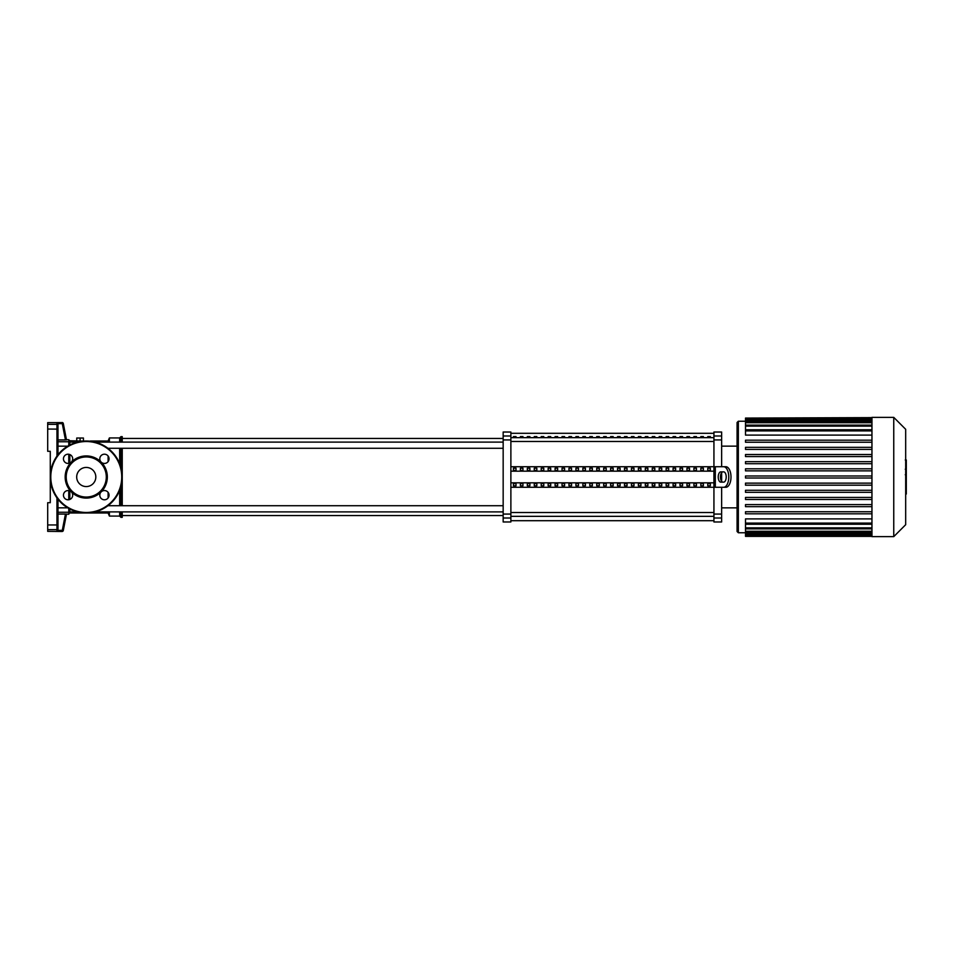 <?xml version="1.0" encoding="UTF-8"?>
<svg xmlns="http://www.w3.org/2000/svg" width="954" height="954" viewBox="0 0 954 954"><rect width="100%" height="100%" fill="white"/><g stroke="black" fill="none" stroke-linecap="round" stroke-linejoin="round"><path stroke-width="1.43" d="M707.761 436.574L710.336 436.574L710.336 437.457L707.761 437.457L707.761 436.574M700.82 436.574L703.396 436.574L703.396 437.457L700.82 437.457L700.82 436.574M693.892 436.574L696.456 436.574L696.456 437.457L693.892 437.457L693.892 436.574M686.952 436.574L689.515 436.574L689.515 437.457L686.952 437.457L686.952 436.574M680.011 436.574L682.575 436.574L682.575 437.457L680.011 437.457L680.011 436.574M673.071 436.574L675.635 436.574L675.635 437.457L673.071 437.457L673.071 436.574M666.13 436.574L668.694 436.574L668.694 437.457L666.13 437.457L666.13 436.574M659.19 436.574L661.754 436.574L661.754 437.457L659.19 437.457L659.19 436.574M652.25 436.574L654.814 436.574L654.814 437.457L652.25 437.457L652.25 436.574M645.309 436.574L647.873 436.574L647.873 437.457L645.309 437.457L645.309 436.574M638.369 436.574L640.933 436.574L640.933 437.457L638.369 437.457L638.369 436.574M631.429 436.574L633.993 436.574L633.993 437.457L631.429 437.457L631.429 436.574M624.488 436.574L627.052 436.574L627.052 437.457L624.488 437.457L624.488 436.574M617.548 436.574L620.112 436.574L620.112 437.457L617.548 437.457L617.548 436.574M610.608 436.574L613.172 436.574L613.172 437.457L610.608 437.457L610.608 436.574M603.667 436.574L606.243 436.574L606.243 437.457L603.667 437.457L603.667 436.574M596.727 436.574L599.303 436.574L599.303 437.457L596.727 437.457L596.727 436.574M589.787 436.574L592.362 436.574L592.362 437.457L589.787 437.457L589.787 436.574M582.846 436.574L585.422 436.574L585.422 437.457L582.846 437.457L582.846 436.574M575.906 436.574L578.482 436.574L578.482 437.457L575.906 437.457L575.906 436.574M568.966 436.574L571.541 436.574L571.541 437.457L568.966 437.457L568.966 436.574M562.025 436.574L564.601 436.574L564.601 437.457L562.025 437.457L562.025 436.574M555.085 436.574L557.661 436.574L557.661 437.457L555.085 437.457L555.085 436.574M548.145 436.574L550.72 436.574L550.72 437.457L548.145 437.457L548.145 436.574M541.204 436.574L543.78 436.574L543.78 437.457L541.204 437.457L541.204 436.574M534.264 436.574L536.84 436.574L536.84 437.457L534.264 437.457L534.264 436.574M527.323 436.574L529.899 436.574L529.899 437.457L527.323 437.457L527.323 436.574M520.383 436.574L522.959 436.574L522.959 437.457L520.383 437.457L520.383 436.574M513.443 436.574L516.019 436.574L516.019 437.457L513.443 437.457L513.443 436.574M62.284 422.622A1.026 1.026 -11 0 1 63.298 423.457L62.284 423.648L62.284 422.622L56.954 422.622L56.954 424.363L47.7 424.363L47.7 422.646L62.284 422.622M57.979 427.261L57.979 423.648L56.954 422.622M64.478 439.901L66.41 439.901L64.478 439.901M66.494 439.913L63.298 423.457M57.979 423.648L62.284 423.648L65.456 439.949L57.979 439.949L57.979 434.201M57.979 454.736L57.979 423.671M56.954 531.378L62.284 531.378A1.026 1.026 11 0 0 63.298 530.543L62.284 530.352L62.26 531.497L47.7 531.354L47.7 529.637L56.954 529.637L56.954 531.378L57.979 530.352L57.979 499.264M57.979 530.329L57.979 523.269M57.979 519.799L57.979 514.051L65.456 514.051L62.284 530.352L57.979 530.352M66.41 514.099L64.478 514.099L66.41 514.099M63.298 530.543L66.494 514.087L68.771 514.266L69.809 511.893L69.809 512.99L108.1 512.99L108.1 511.893M69.809 499.467L69.809 490.881L69.809 499.467M69.809 463.119L69.809 454.533M69.809 444.993L69.809 440.76L69.809 442.107L77.453 442.107M47.7 424.363L47.7 451.302L50.276 451.302L50.276 502.698L47.7 502.698L47.7 529.637M108.1 497.988L108.1 492.359M108.1 512.99L109.388 516.066L109.388 511.893M109.388 505.727L109.388 504.559M109.388 516.066L119.667 516.066L119.667 511.893M119.667 505.727L119.667 490.356M119.667 516.066L120.955 517.354L120.955 511.893M120.955 505.727L120.955 486.528M120.955 517.354L122.243 517.354L122.243 511.893M122.243 505.727L122.243 448.273M108.1 461.641L108.1 456.012M108.1 442.107L108.1 441.01L90.368 441.01M81.114 441.38L69.809 441.38M80.088 440.76L80.088 438.029L76.749 438.029L76.749 440.76M83.427 440.76L83.427 438.029L80.088 438.029M90.368 441.249L69.809 440.76L68.771 439.734L68.771 441.75L57.979 441.75M122.243 442.107L122.243 436.646L120.955 436.646L120.955 442.107M120.955 467.472L120.955 448.273M119.667 463.644L119.667 448.273M119.667 442.107L119.667 437.934L120.955 436.646M109.388 449.441L109.388 448.273M109.388 442.107L109.388 437.934L119.667 437.934M107.933 448.273L503.163 448.273M95.066 442.107L503.163 442.107M69.809 509.007L69.809 511.893L77.453 511.893M713.938 435.99L713.938 432.019L721.641 432.019L721.641 435.99L713.938 435.99L713.938 439.925L721.641 439.925L721.641 435.99M721.641 487.279L721.641 514.075L713.938 514.075L713.938 487.279L510.879 487.279M721.641 439.925L721.641 466.721M721.641 472.659L721.641 481.341M510.879 466.721L713.938 466.721L713.938 439.925M713.938 514.075L713.938 518.01L721.641 518.01L721.641 514.075M510.879 518.01L510.879 521.981L503.163 521.981L503.163 518.01L510.879 518.01L510.879 514.075L503.163 514.075L503.163 518.01M503.163 435.99L503.163 432.019L510.879 432.019L510.879 435.99L503.163 435.99L503.163 439.925L510.879 439.925L510.879 435.99M510.879 439.925L510.879 514.075M503.163 514.075L503.163 439.925M721.641 518.01L721.641 521.981L713.938 521.981L713.938 518.01M710.336 470.429L707.761 470.429L707.761 468.199L710.336 468.199L710.336 470.429L710.336 468.199M707.761 470.429L707.761 468.199M707.761 485.801L707.761 483.571L710.336 483.571L710.336 485.801L707.761 485.801L707.761 483.571M710.336 485.801L710.336 483.571M703.396 470.429L700.82 470.429L700.82 468.199L703.396 468.199L703.396 470.429L703.396 468.199M700.82 470.429L700.82 468.199M700.82 485.801L700.82 483.571L703.396 483.571L703.396 485.801L700.82 485.801L700.82 483.571M703.396 485.801L703.396 483.571M696.456 470.429L693.892 470.429L693.892 468.199L696.456 468.199L696.456 470.429L696.456 468.199M693.892 470.429L693.892 468.199M693.892 485.801L693.892 483.571L696.456 483.571L696.456 485.801L693.892 485.801L693.892 483.571M696.456 485.801L696.456 483.571M689.515 470.429L686.952 470.429L686.952 468.199L689.515 468.199L689.515 470.429L689.515 468.199M686.952 470.429L686.952 468.199M686.952 485.801L686.952 483.571L689.515 483.571L689.515 485.801L686.952 485.801L686.952 483.571M689.515 485.801L689.515 483.571M682.575 470.429L680.011 470.429L680.011 468.199L682.575 468.199L682.575 470.429L682.575 468.199M680.011 470.429L680.011 468.199M680.011 485.801L680.011 483.571L682.575 483.571L682.575 485.801L680.011 485.801L680.011 483.571M682.575 485.801L682.575 483.571M675.635 470.429L673.071 470.429L673.071 468.199L675.635 468.199L675.635 470.429L675.635 468.199M673.071 470.429L673.071 468.199M673.071 485.801L673.071 483.571L675.635 483.571L675.635 485.801L673.071 485.801L673.071 483.571M675.635 485.801L675.635 483.571M668.694 470.429L666.13 470.429L666.13 468.199L668.694 468.199L668.694 470.429L668.694 468.199M666.13 470.429L666.13 468.199M666.13 485.801L666.13 483.571L668.694 483.571L668.694 485.801L666.13 485.801L666.13 483.571M668.694 485.801L668.694 483.571M661.754 470.429L659.19 470.429L659.19 468.199L661.754 468.199L661.754 470.429L661.754 468.199M659.19 470.429L659.19 468.199M659.19 485.801L659.19 483.571L661.754 483.571L661.754 485.801L659.19 485.801L659.19 483.571M661.754 485.801L661.754 483.571M654.814 470.429L652.25 470.429L652.25 468.199L654.814 468.199L654.814 470.429L654.814 468.199M652.25 470.429L652.25 468.199M652.25 485.801L652.25 483.571L654.814 483.571L654.814 485.801L652.25 485.801L652.25 483.571M654.814 485.801L654.814 483.571M647.873 470.429L645.309 470.429L645.309 468.199L647.873 468.199L647.873 470.429L647.873 468.199M645.309 470.429L645.309 468.199M645.309 485.801L645.309 483.571L647.873 483.571L647.873 485.801L645.309 485.801L645.309 483.571M647.873 485.801L647.873 483.571M640.933 470.429L638.369 470.429L638.369 468.199L640.933 468.199L640.933 470.429L640.933 468.199M638.369 470.429L638.369 468.199M638.369 485.801L638.369 483.571L640.933 483.571L640.933 485.801L638.369 485.801L638.369 483.571M640.933 485.801L640.933 483.571M633.993 470.429L631.429 470.429L631.429 468.199L633.993 468.199L633.993 470.429L633.993 468.199M631.429 470.429L631.429 468.199M631.429 485.801L631.429 483.571L633.993 483.571L633.993 485.801L631.429 485.801L631.429 483.571M633.993 485.801L633.993 483.571M627.052 470.429L624.488 470.429L624.488 468.199L627.052 468.199L627.052 470.429L627.052 468.199M624.488 470.429L624.488 468.199M624.488 485.801L624.488 483.571L627.052 483.571L627.052 485.801L624.488 485.801L624.488 483.571M627.052 485.801L627.052 483.571M620.112 470.429L617.548 470.429L617.548 468.199L620.112 468.199L620.112 470.429L620.112 468.199M617.548 470.429L617.548 468.199M617.548 485.801L617.548 483.571L620.112 483.571L620.112 485.801L617.548 485.801L617.548 483.571M620.112 485.801L620.112 483.571M613.172 470.429L610.608 470.429L610.608 468.199L613.172 468.199L613.172 470.429L613.172 468.199M610.608 470.429L610.608 468.199M610.608 485.801L610.608 483.571L613.172 483.571L613.172 485.801L610.608 485.801L610.608 483.571M613.172 485.801L613.172 483.571M606.243 470.429L603.667 470.429L603.667 468.199L606.243 468.199L606.243 470.429L606.243 468.199M603.667 470.429L603.667 468.199M603.667 485.801L603.667 483.571L606.243 483.571L606.243 485.801L603.667 485.801L603.667 483.571M606.243 485.801L606.243 483.571M599.303 470.429L596.727 470.429L596.727 468.199L599.303 468.199L599.303 470.429L599.303 468.199M596.727 470.429L596.727 468.199M596.727 485.801L596.727 483.571L599.303 483.571L599.303 485.801L596.727 485.801L596.727 483.571M599.303 485.801L599.303 483.571M592.362 470.429L589.787 470.429L589.787 468.199L592.362 468.199L592.362 470.429L592.362 468.199M589.787 470.429L589.787 468.199M589.787 485.801L589.787 483.571L592.362 483.571L592.362 485.801L589.787 485.801L589.787 483.571M592.362 485.801L592.362 483.571M585.422 470.429L582.846 470.429L582.846 468.199L585.422 468.199L585.422 470.429L585.422 468.199M582.846 470.429L582.846 468.199M582.846 485.801L582.846 483.571L585.422 483.571L585.422 485.801L582.846 485.801L582.846 483.571M585.422 485.801L585.422 483.571M578.482 470.429L575.906 470.429L575.906 468.199L578.482 468.199L578.482 470.429L578.482 468.199M575.906 470.429L575.906 468.199M575.906 485.801L575.906 483.571L578.482 483.571L578.482 485.801L575.906 485.801L575.906 483.571M578.482 485.801L578.482 483.571M571.541 470.429L568.966 470.429L568.966 468.199L571.541 468.199L571.541 470.429L571.541 468.199M568.966 470.429L568.966 468.199M568.966 485.801L568.966 483.571L571.541 483.571L571.541 485.801L568.966 485.801L568.966 483.571M571.541 485.801L571.541 483.571M564.601 470.429L562.025 470.429L562.025 468.199L564.601 468.199L564.601 470.429L564.601 468.199M562.025 470.429L562.025 468.199M562.025 485.801L562.025 483.571L564.601 483.571L564.601 485.801L562.025 485.801L562.025 483.571M564.601 485.801L564.601 483.571M557.661 470.429L555.085 470.429L555.085 468.199L557.661 468.199L557.661 470.429L557.661 468.199M555.085 470.429L555.085 468.199M555.085 485.801L555.085 483.571L557.661 483.571L557.661 485.801L555.085 485.801L555.085 483.571M557.661 485.801L557.661 483.571M550.72 470.429L548.145 470.429L548.145 468.199L550.72 468.199L550.72 470.429L550.72 468.199M548.145 470.429L548.145 468.199M548.145 485.801L548.145 483.571L550.72 483.571L550.72 485.801L548.145 485.801L548.145 483.571M550.72 485.801L550.72 483.571M543.78 470.429L541.204 470.429L541.204 468.199L543.78 468.199L543.78 470.429L543.78 468.199M541.204 470.429L541.204 468.199M541.204 485.801L541.204 483.571L543.78 483.571L543.78 485.801L541.204 485.801L541.204 483.571M543.78 485.801L543.78 483.571M536.84 470.429L534.264 470.429L534.264 468.199L536.84 468.199L536.84 470.429L536.84 468.199M534.264 470.429L534.264 468.199M534.264 485.801L534.264 483.571L536.84 483.571L536.84 485.801L534.264 485.801L534.264 483.571M536.84 485.801L536.84 483.571M529.899 470.429L527.323 470.429L527.323 468.199L529.899 468.199L529.899 470.429L529.899 468.199M527.323 470.429L527.323 468.199M527.323 485.801L527.323 483.571L529.899 483.571L529.899 485.801L527.323 485.801L527.323 483.571M529.899 485.801L529.899 483.571M522.959 470.429L520.383 470.429L520.383 468.199L522.959 468.199L522.959 470.429L522.959 468.199M520.383 470.429L520.383 468.199M520.383 485.801L520.383 483.571L522.959 483.571L522.959 485.801L520.383 485.801L520.383 483.571M522.959 485.801L522.959 483.571M516.019 470.429L513.443 470.429L513.443 468.199L516.019 468.199L516.019 470.429L516.019 468.199M516.019 485.801L513.443 485.801L513.443 483.571L516.019 483.571L516.019 485.801L516.019 483.571M513.443 470.429L513.443 468.199M513.443 485.801L513.443 483.571M510.879 471.169L713.938 471.169M510.879 482.831L713.938 482.831M717.885 487.279L725.863 487.279L713.938 487.279L713.938 466.721L725.863 466.721L717.885 466.721M723.633 482.14A5.14 2.576 -90 0 0 726.209 477A5.14 2.576 -90 0 0 723.633 471.86L720.795 471.86A5.14 2.576 -90 0 0 718.231 477A5.14 2.576 -90 0 0 720.795 482.14L723.025 482.14A5.14 2.576 90 0 1 720.449 477A5.14 2.576 90 0 1 723.025 471.86M725.863 466.721A10.279 5.14 90 0 1 731.002 477A10.279 5.14 90 0 1 725.863 487.279M723.633 487.279A10.279 5.14 -90 0 0 728.773 477A10.279 5.14 -90 0 0 723.633 466.721M871.956 536.637L893.755 536.637L905.68 524.7L905.68 429.3L893.755 417.363L871.956 417.363L871.956 536.637M738.348 532.773L738.348 421.227L737.072 422.503L737.072 531.497L738.348 532.773L745.503 532.773M738.348 421.227L745.503 421.227M871.956 527.848L745.503 527.848L745.503 524.247L871.956 524.247M871.956 523.09L745.503 523.09L745.503 518.904L871.956 518.904M871.956 435.096L745.503 435.096L745.503 429.884L871.956 429.884M871.956 429.753L745.503 429.753L745.503 418.067L871.956 418.067M871.956 478.026L745.503 478.026L745.503 475.974L871.956 475.974M871.956 513.812L745.503 513.812L745.503 511.749L871.956 511.749M871.956 506.657L745.503 506.657L745.503 504.594L871.956 504.594M871.956 499.491L745.503 499.491L745.503 497.439L871.956 497.439M871.956 492.336L745.503 492.336L745.503 490.284L871.956 490.284M871.956 485.181L745.503 485.181L745.503 483.129L871.956 483.129M871.956 470.871L745.503 470.871L745.503 468.819L871.956 468.819M871.956 463.716L745.503 463.716L745.503 461.664L871.956 461.664M871.956 456.561L745.503 456.561L745.503 454.509L871.956 454.509M871.956 449.406L745.503 449.406L745.503 447.343L871.956 447.343M871.956 442.251L745.503 442.251L745.503 440.188L871.956 440.188M871.956 417.625L745.503 418.067M745.503 527.848L745.503 536.375L871.956 536.375M745.503 523.09L745.503 524.116L871.956 524.116M893.755 536.637L893.755 417.363M906.3 460.21L906.3 468.629M906.3 460.603L905.68 460.603M905.68 469.869L906.3 469.869L906.3 474.722L905.68 474.651M906.3 472.468L905.68 472.468M905.68 478.395L906.3 478.395L906.3 475.247L905.68 475.247M906.3 478.395L906.3 494.029L905.68 494.029M906.3 491.346L905.68 491.346M906.3 490.916L905.68 490.916M906.3 487.554L905.68 487.554M906.3 485.526L905.68 485.526M906.3 484.632L905.68 484.632M906.3 482.032L905.68 482.032M86.254 467.436A9.564 9.564 0 0 0 76.69 477A9.564 9.564 0 0 0 86.254 486.564A9.564 9.564 0 0 0 95.817 477A9.564 9.564 0 0 0 86.254 467.436M122.243 477A35.99 35.99 0 0 0 86.254 441.01A35.99 35.99 0 0 0 50.276 477A35.99 35.99 0 0 0 86.254 512.99A35.99 35.99 0 0 0 122.243 477M101.16 491.906L101.16 491.906A21.071 21.071 0 0 0 86.254 455.929A21.071 21.071 0 0 0 71.347 462.094A4.627 4.627 0 0 0 68.08 454.199A4.627 4.627 0 0 0 63.453 458.826A4.627 4.627 0 0 0 71.347 462.094L71.347 462.094A21.071 21.071 0 0 0 71.347 491.906A4.627 4.627 0 0 0 63.453 495.174A4.627 4.627 0 0 0 68.08 499.801A4.627 4.627 0 0 0 71.347 491.906L71.347 491.906A21.071 21.071 0 0 0 101.16 491.906L101.16 491.906A4.627 4.627 0 0 0 104.427 499.801A4.627 4.627 0 0 0 109.054 495.174A4.627 4.627 0 0 0 101.16 491.906L101.16 491.906M86.254 497.046A20.046 20.046 0 0 0 106.299 477A20.046 20.046 0 0 0 86.254 456.954A20.046 20.046 0 0 0 66.208 477A20.046 20.046 0 0 0 86.254 497.046M101.16 462.094A4.627 4.627 0 0 0 109.054 458.826A4.627 4.627 0 0 0 104.427 454.199A4.627 4.627 0 0 0 101.16 462.094L101.16 462.094M713.938 437.659L510.879 437.659M510.879 441.475L713.938 441.475M713.938 512.525L510.879 512.525M510.879 516.341L713.938 516.341M57.979 425.389A1.026 1.026 180 0 0 56.954 424.363L56.954 456.107M57.979 512.25L68.771 512.25L68.771 514.266M68.771 454.247L68.771 463.394M68.771 490.606L68.771 499.753M68.771 508.458L68.771 512.25A1.026 1.014 0 0 0 69.809 511.225M69.809 442.775A1.026 1.014 180 0 0 68.771 441.75L68.771 445.542M67.686 507.826L57.979 507.826M57.979 446.174L67.686 446.174M57.979 528.611A1.026 1.026 180 0 1 56.954 529.637L56.954 524.95L47.7 524.95M57.979 524.867L56.954 524.95L56.954 497.893M57.979 429.133L47.7 429.05M715.309 466.721L715.309 487.279M871.956 430.91L745.503 430.91M871.956 426.152L745.503 426.152M871.956 422.741L745.503 422.741M871.956 420.44L745.503 420.44M871.956 419.092L745.503 419.092M871.956 531.259L745.503 531.259M871.956 533.56L745.503 533.56M871.956 534.908L745.503 534.908M906.3 469.01L905.68 469.01M906.3 467.055L905.68 467.055M906.3 463.584L905.68 463.584M906.3 476.821L905.68 476.821M906.3 478.598L905.68 478.598M86.254 512.465A35.465 35.465 0 0 0 121.73 477A35.465 35.465 0 0 0 86.254 441.535A35.465 35.465 0 0 0 50.789 477A35.465 35.465 0 0 0 86.254 512.465M510.879 433.307L713.938 433.307M510.879 520.693L713.938 520.693M62.26 422.503L63.274 423.337M66.458 439.734L68.771 439.734M62.26 531.497L63.274 530.662M108.1 441.01L109.388 437.934M122.243 515.554L503.163 515.554M122.243 438.446L503.163 438.446M503.163 505.727L107.933 505.727M503.163 511.893L95.066 511.893M721.641 507.85L737.072 507.85M721.641 446.15L737.072 446.15M745.503 425.126L871.956 425.126M745.503 421.716L871.956 421.716M745.503 419.402L871.956 419.402M871.956 528.874L745.503 528.874M871.956 532.284L745.503 532.284M871.956 534.598L745.503 534.598M871.956 535.933L745.503 535.933M905.263 459.971L906.3 459.971M905.263 469.249L906.3 469.249M905.263 474.722L906.3 474.722"/></g></svg>
